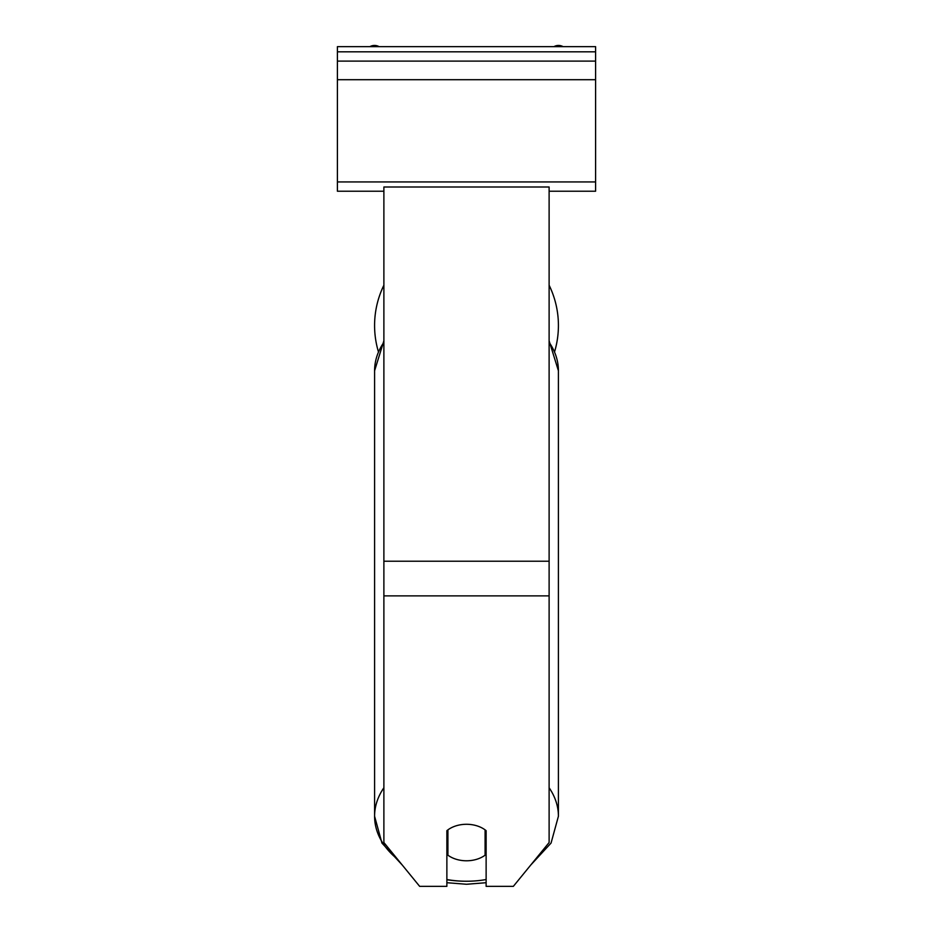 <?xml version="1.0" encoding="UTF-8"?>
<svg xmlns="http://www.w3.org/2000/svg" width="933" height="933" viewBox="0 0 933 933"><rect width="100%" height="100%" fill="white"/><g stroke="black" fill="none" stroke-linecap="round" stroke-linejoin="round"><path stroke-width="1.4" d="M549.117 285.218A91.912 91.912 0 0 1 554.68 351.449M378.32 351.449A91.912 91.912 0 0 1 383.883 285.218M446.872 830.673A25.821 18.252 0 0 1 466.5 824.282A25.821 18.252 0 0 1 486.128 830.673L486.128 886.35L513.348 886.35L549.117 842.534L549.117 186.997L383.883 186.997L383.883 842.534L419.652 886.35L446.872 886.35L446.872 830.673M466.5 824.282A25.821 18.252 180 0 0 447.91 829.869L447.91 855.199A25.821 18.252 180 0 0 466.5 860.786A25.821 18.252 180 0 0 485.09 855.199L485.09 829.869A25.821 18.252 180 0 0 466.5 824.282M446.872 841.251A25.821 18.252 180 0 0 447.91 842.056M485.09 842.056A25.821 18.252 180 0 0 486.128 841.251M595.592 46.65L337.408 46.65L337.408 61.111L595.592 61.111L595.592 46.65M595.592 61.111L595.592 191.23L549.117 191.23M383.883 191.23L337.408 191.23L337.408 61.111M563.089 46.65A9.295 9.295 0 0 0 553.934 46.65M379.066 46.65A9.295 9.295 0 0 0 369.911 46.65M549.117 595.884L383.883 595.884M549.117 561.211L383.883 561.211M446.872 879.737A91.912 64.995 180 0 0 466.5 881.242A81.591 57.694 0 0 1 446.872 879.539M383.883 787.767A91.912 64.995 180 0 0 374.588 816.247A91.912 64.995 180 0 0 397.423 859.118M402.275 865.066L381.947 843.082L374.588 816.247L374.588 370.786A91.912 64.995 0 0 1 383.883 342.306M486.128 879.539A81.591 57.694 0 0 1 466.5 881.242M530.725 865.066L551.053 843.082L558.412 816.247A91.912 64.995 180 0 0 549.117 787.767M549.117 342.306A91.912 64.995 0 0 1 558.412 370.786L558.412 816.247M595.592 51.816L337.408 51.816M595.592 181.935L337.408 181.935M595.592 79.702L337.408 79.702M446.872 882.711L466.5 884.262L486.128 882.711M374.588 370.786L383.883 340.802M549.117 340.802L558.412 370.786"/></g></svg>
